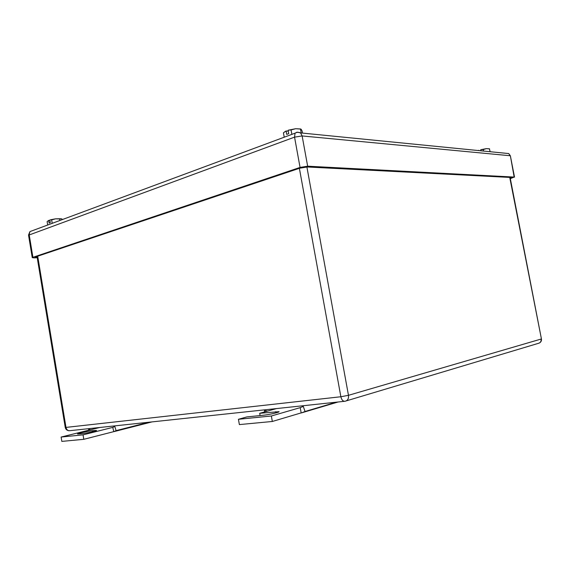 <?xml version="1.0" encoding="UTF-8"?>
<svg xmlns="http://www.w3.org/2000/svg" width="570" height="570" viewBox="0 0 570 570"><rect width="100%" height="100%" fill="white"/><g stroke="black" fill="none" stroke-linecap="round" stroke-linejoin="round"><path stroke-width="0.85" d="M264.523 411.946L264.494 410.535L267.644 411.07L259.692 413.307L279.058 411.661C279.728 412.267 268.826 414.732 262.991 415.281L246.846 416.919L238.438 419.285L271.363 415.993L300.219 407.636L301.167 412.894L301.58 412.858L305.043 411.497L303.283 406.417L300.219 407.636M338.103 401.993L301.58 412.858M336.45 402.164L305.043 411.497M276.493 408.576L267.644 411.07M271.363 415.993L272.332 421.472L301.167 412.894M238.438 419.285L239.371 424.593L272.332 421.472M259.692 413.307L260.091 415.573M88.635 430.243L88.599 429.231L90.751 429.716L61.118 437.048L83.056 434.853L112.767 427.393L113.772 431.682L116.081 430.628L114.805 426.445L112.767 427.393M152.033 421.893L113.772 431.682M148.998 422.213L116.081 430.628M99.807 427.472L90.751 429.716M83.056 434.853L83.797 439.313L113.494 431.711M61.118 437.048L61.838 441.394L83.797 439.313M96.394 430.421L92.183 430.728C87.723 431.148 76.245 433.734 77.634 434.012L81.759 433.713C86.241 433.3 97.784 430.699 96.394 430.421L96.415 430.542M490.157 151.72L489.374 148.806M489.609 148.856L486.338 148.642L483.282 149.547L483.574 151.071M489.281 148.791L486.338 148.642L480.738 149.732L483.282 149.547M478.857 150.302L478.216 150.537M478.387 150.551L478.928 150.309M480.717 149.767L480.916 150.801M301.202 132.967L300.49 129.055L301.174 129.297L302.121 131.05L302.492 133.095M300.49 129.055L295.645 128.72L291.063 129.924L291.876 134.37M284.622 131.855L286.168 130.972L283.425 132.796L284.223 137.206M300.696 128.977L295.645 128.72L288.149 130.231L291.063 129.924M286.168 130.972L288.263 131.186M288.092 130.274L288.712 133.658L286.724 134.399L286.112 131.022M59.879 220.483L59.629 218.951L61.225 218.738L62.664 219.45M59.629 218.951L55.539 218.837L51.635 219.906L52.205 223.333M49.925 220.362L48.749 220.383L47.125 221.602L47.688 225.008M61.225 218.738L55.539 218.837L50.595 219.749L51.635 219.906M49.868 219.984L50.302 222.599L49.127 223.034L48.692 220.426M510.321 178.652L514.168 177.071L307.65 166.191L302.136 135.945L300.568 132.903L297.027 132.154L295.039 133.195L294.555 137.142L302.136 135.945L510.022 155.731L508.753 153.565L506.495 153.344M307.65 166.191L300.055 167.423L32.91 257.312L32.248 257.647L34.122 257.889L37.221 257.711M37.171 257.398L35.148 257.17L35.817 256.828L299.692 168.207L307.251 166.982L511.561 177.505L510.271 178.389M275.766 411.633L275.994 412.887M94.82 430.457L94.926 431.112M92.183 430.728L92.354 431.782M65.237 427.379L65.985 427.407L37.706 256.194M344.358 401.323L70.074 430.656C67.965 430.913 66.597 429.83 65.985 427.407L340.867 396.749L299.378 168.314M345.092 401.244C347.679 400.632 348.804 398.658 348.469 395.316L340.867 396.749C341.665 400.005 343.076 401.501 345.092 401.244M306.895 166.974L348.469 395.316L541.108 339.05C541.336 341.416 540.374 342.862 538.215 343.397L346.296 400.881M539.455 342.969C541.023 342.05 541.678 340.703 541.429 338.929L509.744 177.412M510.086 177.427L541.414 338.886M32.91 257.312L29.184 234.683L29.925 231.605L31.343 231.078M28.55 235.203L294.555 137.142L300.055 167.423M514.168 177.071L510.399 155.952M37.007 257.405L36.858 256.479M69.013 430.713C66.954 430.514 65.693 429.417 65.244 427.436L37.014 256.429M514.51 177.142L510.371 155.824L508.753 153.565L300.568 132.903C298.687 132.055 296.842 132.154 295.039 133.195L29.925 231.605L28.529 235.061L32.248 257.647"/></g></svg>
